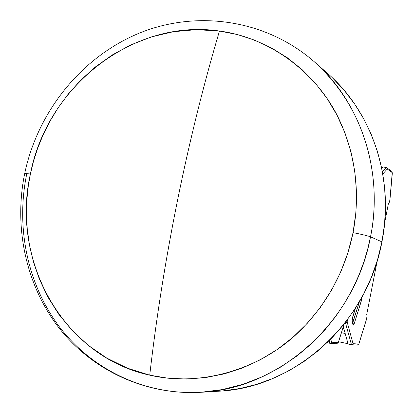 <?xml version="1.0" encoding="UTF-8"?>
<svg xmlns="http://www.w3.org/2000/svg" width="413" height="413" viewBox="0 0 413 413"><rect width="100%" height="100%" fill="white"/><g stroke="black" fill="none" stroke-linecap="round" stroke-linejoin="round"><path stroke-width="0.62" d="M200.775 392.288L218.42 391.23C294.232 388.137 367.188 323.369 381.937 241.868L370.513 236.819L381.937 241.868C394.73 178.628 372.19 111.804 327.313 73.184L314.025 61.532C360.497 101.521 383.858 170.982 370.513 236.819C379.888 193.248 375.309 116.936 314.025 61.532C265.657 19.39 196.784 9.644 139.16 33.195C81.521 56.999 37.8 111.433 24.713 173.445L30.397 173.987C10.506 261.021 63.504 356.564 149.728 375.154C156.346 317.514 165.659 259.003 177.667 199.613C189.763 140.281 203.697 84.087 219.468 31.032C133.347 18.208 47.082 86.302 30.397 173.987L33.345 161.87L37.387 149.103L42.72 135.763L49.545 121.969L58.052 107.901L68.434 93.813L80.85 80.029L95.398 66.952L112.093 55.058L130.844 44.867L151.406 36.922L173.398 31.713L196.299 29.664L219.468 31.032C203.697 84.087 189.763 140.281 177.667 199.613C165.659 259.003 156.346 317.514 149.728 375.154L168.008 378.21L186.676 379.041L205.493 377.611L224.207 373.904L242.57 367.942L260.319 359.785L277.211 349.517L292.998 337.256L307.448 323.167L320.349 307.427L331.51 290.256L340.766 271.893L347.978 252.596L353.048 232.643L355.898 212.313L356.502 191.9L354.855 171.694L351.004 151.979L345.005 133.022L336.972 115.082L327.034 98.397L315.341 83.173L302.084 69.606L287.443 57.841L271.64 48.022L254.893 40.237L237.429 34.558L219.468 31.032C274.294 38.27 319.703 77.396 339.29 119.718C359.098 162.33 358.804 202.917 353.048 232.643C362.093 234.439 367.916 235.833 370.513 236.819C367.916 235.833 362.093 234.439 353.048 232.643C347.116 262.327 331.969 300.463 296.957 333.699C262.286 366.744 204.167 387.848 149.728 375.154L127.416 368.184L106.735 358.066L88.186 345.283L72.11 330.426L58.656 314.123L47.836 296.968L39.524 279.498L33.499 262.152L29.504 245.281L27.258 229.122L26.473 213.846L26.886 199.546L28.265 186.258L30.397 173.987L24.713 173.445C13.66 227.305 25.874 284.991 58.827 327.705C91.98 370.151 145.278 395.422 200.775 392.288L222.266 389.604L243.014 384.302L262.616 376.651L280.768 367.018L297.241 355.784L311.913 343.348L324.747 330.09L335.774 316.348L345.077 302.424L352.774 288.553L359.016 274.934L363.951 261.708L367.735 248.977L370.513 236.819C355.118 321.67 279.281 389.113 200.775 392.288C145.639 395.375 93.023 370.203 60.262 327.974C27.702 285.471 15.637 227.991 26.68 174.224L24.713 173.445M222.87 390.905L239.808 388.525L256.566 384.358L272.967 378.437L288.832 370.802L303.999 361.514L318.284 350.663L331.541 338.35L343.611 324.701L354.359 309.858L363.662 293.979L371.416 277.226L377.528 259.798L381.937 241.868L384.596 223.645L385.479 205.328L384.586 187.11L381.927 169.191L377.549 151.767L371.514 135.015L363.894 119.109L354.788 104.21L344.303 90.457L332.563 77.99M329.171 340.74L329.951 343.306L327.142 342.713L329.951 343.306L331.407 342.718L331.639 342.212L330.725 339.181L331.639 342.212L331.407 342.718L329.951 343.306L329.171 340.74M330.142 343.332L336.709 343.755L338.102 342.656L331.639 342.212L338.102 342.656L336.523 343.735M344.168 324.004L338.402 342.16L344.168 324.004M360.786 299.27L361.726 299.461L361.943 297.195L361.726 299.461L360.786 299.27M389.913 200.057L389.196 202.556L388.421 203.49L389.521 201.895L389.934 199.453M342.795 328.48L343.843 328.696L342.795 328.48M345.18 333.482L341.453 332.708L345.18 333.482M366.527 319.12L367.054 315.816L366.749 318.531M381.602 167.595L382.144 167.683L381.602 167.595M345.149 322.754L345.459 322.821L345.423 322.403L345.459 322.821L345.98 322.832L346.884 322.336L347.126 321.908L345.975 321.691L347.126 321.908L347.586 319.559L347.126 321.908L345.459 322.821L351.458 344.7L348.113 343.998L343.322 326.822L348.113 343.998L351.458 344.7L352.444 344.509L353.038 343.678L347.126 321.908L353.038 343.678L352.444 344.509L351.458 344.7L345.459 322.821L345.149 322.754M348.035 343.735L338.583 341.742L348.035 343.735M382.805 166.955L381.715 168.153L382.805 166.955L386.165 167.502L382.805 166.955M367.054 315.816L366.723 314.453L377.198 260.902L366.723 314.453L367.054 315.816M391.235 171.158L391.767 171.385L392.231 172.619L387.234 169.031L382.815 173.971L387.234 169.031L386.996 168.039L386.165 167.502L382.407 171.679L386.165 167.502L386.996 168.039L387.234 169.031L392.231 172.619L389.815 200.764L392.335 173.104L391.751 171.374L392.304 172.985M352.619 322.682L359.455 301.604L352.712 323.023L352.816 322.723L354.246 323.591L361.726 299.461L361.401 300.762L360.379 299.998L361.401 300.762L354.246 323.591L352.619 322.682M384.704 222.499L388.421 203.49L384.704 222.499M351.633 344.726L357.384 345.098L358.696 344.065L353.038 343.678L358.696 344.065L357.209 345.077M366.935 317.809L358.959 343.606L366.935 317.809M353.048 324.288L352.113 321.407L352.093 319.595L355.448 308.17L352.583 317.261L352.113 321.407L353.027 324.866L354.246 323.591L353.223 325.196L352.134 320.824L352.588 317.401L355.541 308.026M344.251 323.9L338.407 342.3L336.709 343.755M389.908 200.129L392.335 173.104M386.692 167.724L391.751 171.374M366.775 318.454L358.959 343.73L357.384 345.098"/></g></svg>
